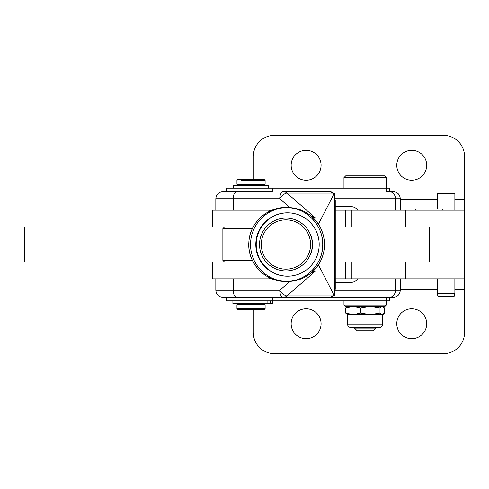 <?xml version="1.0" encoding="UTF-8"?>
<svg xmlns="http://www.w3.org/2000/svg" width="489" height="489" viewBox="0 0 489 489"><rect width="100%" height="100%" fill="white"/><g stroke="black" fill="none" stroke-linecap="round" stroke-linejoin="round"><path stroke-width="0.73" d="M322.667 246.694C322 266.444 303.253 283.082 283.565 281.401C263.815 280.741 247.177 261.994 248.858 242.306C249.524 222.556 268.265 205.918 287.954 207.599C307.703 208.259 324.348 227.006 322.667 246.694A36.968 36.968 -90 0 0 269.213 211.444A36.968 36.968 -90 0 0 265.411 275.362A36.968 36.968 -90 0 0 322.667 246.694A36.968 36.968 90 0 1 285.759 281.468A36.968 36.968 90 0 1 248.797 244.5A36.968 36.968 90 0 1 285.759 207.532A36.968 36.968 90 0 1 322.667 246.694M285.759 281.468L287.501 281.468A36.968 36.968 -90 0 0 324.403 246.694A36.968 36.968 -90 0 0 287.501 207.532L285.759 207.532M286.633 207.544A36.968 36.968 -90 0 0 250.533 244.5A36.968 36.968 -90 0 0 286.633 281.456M324.403 246.694A36.968 36.968 90 0 1 267.153 275.362A36.968 36.968 90 0 1 270.955 211.444A36.968 36.968 90 0 1 324.403 246.694M319.134 246.383A31.687 31.687 -90 0 0 273.314 216.169A31.687 31.687 -90 0 0 270.056 270.955A31.687 31.687 -90 0 0 319.134 246.383A31.687 31.687 90 0 1 287.501 276.187A31.687 31.687 90 0 1 255.814 244.5A31.687 31.687 90 0 1 287.501 212.813A31.687 31.687 90 0 1 319.134 246.383M263.131 231.175A26.406 26.406 90 0 1 308.865 231.419A26.406 26.406 90 0 1 285.784 270.906A26.406 26.406 90 0 1 263.131 231.175A26.406 26.406 -90 0 0 285.924 270.906A26.406 26.406 -90 0 0 312.33 244.5A26.406 26.406 -90 0 0 263.131 231.175M264.659 232.061A24.646 24.646 -90 0 0 285.802 269.146A24.646 24.646 -90 0 0 307.349 232.293A24.646 24.646 -90 0 0 264.659 232.061A24.646 24.646 90 0 1 307.349 232.293A24.646 24.646 90 0 1 285.802 269.146A24.646 24.646 90 0 1 264.659 232.061M285.924 218.094L285.961 218.094A26.406 26.406 90 0 1 312.367 244.5A26.406 26.406 90 0 1 285.961 270.906L285.924 270.906M285.943 270.906A26.406 26.406 -90 0 0 312.367 244.5A26.406 26.406 -90 0 0 285.943 218.094M309.934 233.43A24.646 24.646 90 0 1 309.934 255.57A24.646 24.646 -90 0 0 309.934 233.43M287.709 212.813A31.687 31.687 -90 0 0 256.267 246.053A31.687 31.687 -90 0 0 287.709 276.187A31.687 31.687 90 0 1 256.267 246.053A31.687 31.687 90 0 1 287.709 212.813M443.425 210.172L442.368 209.115L416.316 209.115L415.259 210.172M440.332 209.115L418.352 209.115L440.332 209.115M437.264 278.828L437.264 293.614L438.016 296.432L454.116 296.432L454.868 293.614L437.264 293.614L454.868 293.614L454.868 278.828M454.868 210.172L454.868 193.626L437.264 193.626L437.264 209.115M439.428 193.626L452.704 193.626L439.428 193.626M439.996 296.432L452.136 296.432L439.996 296.432M343.963 300.833L343.963 305.057L345.368 306.469L384.806 306.469L386.212 305.057L343.963 305.057L386.212 305.057L386.212 300.833M347.923 314.635L345.668 313.064L347.483 314.635L347.483 324.073C347.691 326.206 348.865 327.379 351.004 327.593L379.171 327.593C381.31 327.379 382.484 326.206 382.691 324.073L347.483 324.073L382.691 324.073L382.691 314.635L347.483 314.635L370.289 314.635L360.576 313.064L353.125 314.635L345.668 313.064L345.668 308.039L353.125 306.469L360.576 308.039L370.289 306.469L379.996 308.039L382.251 306.469L384.507 308.039L384.507 313.064L383.144 314.372L382.251 314.635L379.996 313.064L370.289 314.635L383.144 314.372M375.65 327.593L354.525 327.593L354.525 328.119L375.65 328.119L354.525 328.119L357.166 330.76L373.009 330.76L375.65 328.119L375.65 327.593M347.483 306.469L345.668 308.039L347.923 306.469M353.125 306.469L345.668 308.039L345.668 313.064L353.125 314.635L360.576 313.064L360.576 308.039L353.125 306.469M382.251 306.469L379.996 308.039L379.996 313.064L382.251 314.635L384.507 313.064L384.507 308.039L382.251 306.469M370.289 306.469L360.576 308.039L360.576 313.064L370.289 314.635L379.996 313.064L379.996 308.039L370.289 306.469M237.66 184.292L237.66 185.349L264.415 185.349L264.415 184.292M268.534 188.167L268.534 185.349L233.565 185.349L233.565 188.167M229.781 188.167L386.341 188.167L386.341 191.688L389.378 191.688A7.042 6.076 90 0 1 395.454 198.73L400.295 198.73L395.454 198.73A7.042 6.076 -90 0 0 389.378 191.688L393.254 191.688C397.533 192.104 399.88 194.451 400.295 198.73L400.295 210.172M232.898 300.833L232.898 303.651L270.362 303.651L270.362 300.833L270.362 303.651L272.831 303.651L272.831 300.833M272.104 303.651L267.874 303.651L267.874 300.833L267.874 303.651L237.66 303.651L237.66 304.708M351.884 226.896L351.884 210.172L464.55 210.172L464.55 199.61L454.868 199.61L464.55 199.61L464.55 226.896L464.55 210.172L335.258 210.172M437.264 199.61L400.295 199.61L437.264 199.61M405.332 226.896L405.332 210.172L405.332 226.896L429.342 226.896L405.332 226.896M274.427 135.343L443.425 135.343A21.125 21.125 0 0 1 464.55 156.468L464.55 199.61L464.55 156.468A21.125 21.125 0 0 0 443.425 135.343L274.427 135.343A21.125 21.125 0 0 0 253.302 156.468A21.125 21.125 0 0 1 274.427 135.343M253.302 179.365L253.302 156.468L253.302 179.365M321.077 165.27A14.963 14.963 0 0 0 298.632 152.305A14.963 14.963 0 0 0 298.632 178.228A14.963 14.963 0 0 0 321.077 165.27A14.963 14.963 0 0 1 298.632 178.228A14.963 14.963 0 0 1 298.632 152.305A14.963 14.963 0 0 1 321.077 165.27M426.701 165.27A14.963 14.963 0 0 0 404.256 152.305A14.963 14.963 0 0 0 404.256 178.228A14.963 14.963 0 0 0 426.701 165.27A14.963 14.963 0 0 1 404.256 178.228A14.963 14.963 0 0 1 404.256 152.305A14.963 14.963 0 0 1 426.701 165.27M464.55 199.61L464.55 156.468M225.808 191.688L236.774 191.688A7.042 3.564 90 0 0 233.21 198.73L279.769 198.73L289.934 207.611L279.769 198.73A7.042 3.564 -90 0 1 283.333 191.688L329.665 191.688A7.042 6.076 90 0 1 333.321 193.106L286.988 193.106A7.042 6.076 -90 0 0 283.333 191.688A7.042 3.564 90 0 0 279.769 198.73A7.042 2.848 -48.9 0 1 286.988 193.106L333.321 193.106A7.042 6.076 -90 0 0 329.665 191.688L283.333 191.688A7.042 6.076 90 0 1 286.988 193.106L315.203 217.758L286.988 193.106A7.042 2.848 131.1 0 0 279.769 198.73L215.826 198.73L215.826 210.172L247.128 210.172L212.305 210.172L212.305 226.896L24.45 226.896L218.724 226.896M336.31 226.896L429.342 226.896L336.31 226.896M224.628 262.104L222.868 260.344L252.361 260.344L222.868 260.344L222.868 228.656L252.361 228.656L222.868 228.656L224.628 226.896M241.413 180.423L265.117 180.423L241.413 180.423M242.134 179.365L238.009 179.365L236.951 180.423L236.951 184.292L265.117 184.292L265.117 180.423L264.066 179.365L242.134 179.365M242.134 309.635L264.066 309.635L265.117 308.577L236.951 308.577L265.117 308.577L265.117 304.708L236.951 304.708L236.951 308.577L238.009 309.635L242.134 309.635M363.847 330.76L366.328 330.76L363.847 330.76M343.963 188.167L343.963 177.605L386.212 177.605L343.963 177.605L345.723 175.844L384.452 175.844L386.212 177.605L386.212 188.167M362.049 175.844L384.409 175.844L362.049 175.844M335.258 278.828L345.466 278.828L345.466 262.104L345.466 278.828L335.258 278.828L356.292 278.828L351.884 278.828L351.884 262.104M336.31 262.104L429.342 262.104L336.31 262.104M218.724 262.104L253.253 262.104L212.305 262.104L212.305 278.828L247.128 278.828L215.826 278.828L215.826 290.27L233.21 290.27A7.042 3.564 90 0 0 236.774 297.312L225.808 297.312M269.647 278.125L269.647 277.77L269.647 278.125A0.703 0.605 90 0 1 269.042 278.828L269.042 278.828A0.703 0.605 -90 0 0 269.647 278.125M269.647 211.23L269.647 210.875A0.703 0.605 -90 0 0 269.042 210.172L247.128 210.172L269.042 210.172A0.703 0.605 90 0 1 269.647 210.875L269.647 211.23M247.128 278.828L269.042 278.828L247.128 278.828M212.305 262.104L24.45 262.104L212.305 262.104M405.332 262.104L429.342 262.104L429.342 226.896L429.342 262.104L405.332 262.104L405.332 278.828L356.292 278.828L405.332 278.828L405.332 262.104M345.466 226.896L345.466 210.172L345.466 226.896M24.45 226.896L24.45 262.104L24.45 226.896M351.218 282.349A28.166 14.254 90 0 0 358.119 278.828A28.166 14.254 -90 0 1 351.218 282.349L335.258 282.349L351.218 282.349M358.119 210.172A28.166 14.254 90 0 0 351.218 206.651L335.258 206.651L351.218 206.651A28.166 14.254 -90 0 1 358.119 210.172M329.665 297.312A7.042 6.076 -90 0 0 333.321 295.894L286.988 295.894A7.042 6.076 90 0 1 283.333 297.312L329.665 297.312L283.333 297.312A7.042 6.076 -90 0 0 286.988 295.894L315.203 271.242L310.937 273.088L315.203 271.242L286.988 295.894A7.042 2.848 -131.1 0 1 279.769 290.27A7.042 2.848 48.9 0 0 286.988 295.894L333.321 295.894A7.042 6.076 90 0 1 329.665 297.312L389.378 297.312L329.665 297.312L334.299 295.576A7.042 2.848 -131.1 0 1 333.321 295.894A7.042 2.848 48.9 0 0 334.299 295.576A7.042 2.848 48.9 0 0 334.421 295.448M289.934 281.389L279.769 290.27A7.042 3.564 90 0 0 283.333 297.312L236.774 297.312L283.333 297.312A7.042 3.564 -90 0 1 279.769 290.27L233.21 290.27L279.769 290.27L289.934 281.389M335.258 288.498L334.824 294.519L334.494 295.405L334.115 295.203L333.321 295.894L334.115 295.203L318.565 265.185L317.471 266.144L318.565 265.185L319.054 266.132L319.054 263.76L319.054 266.132L334.115 295.203L334.305 193.558L334.965 195.307L334.965 293.693L334.965 195.307L335.075 292.648L335.258 200.502L335.258 288.498M229.781 297.312L272.294 297.312L272.294 300.833L389.733 300.833L389.733 297.312L389.378 297.312L393.254 297.312L386.341 297.312L386.341 300.833L386.341 297.312M233.21 278.828L233.21 290.27L215.826 290.27C216.248 294.549 218.595 296.896 222.868 297.312L236.774 297.312A7.042 3.564 -90 0 1 233.21 290.27L233.21 278.828M333.321 193.106A7.042 2.848 -48.9 0 1 334.299 193.424A7.042 2.848 131.1 0 0 333.321 193.106L334.115 193.797L333.321 193.106M334.421 193.552A7.042 2.848 131.1 0 0 334.299 193.424L329.665 191.688M233.21 198.73L233.21 210.172L233.21 198.73A7.042 3.564 -90 0 1 236.774 191.688L222.868 191.688C218.595 192.104 216.248 194.451 215.826 198.73L233.21 198.73M389.733 191.688L389.733 188.167L272.294 188.167L272.294 191.688L229.781 191.688M335.203 198.73L395.454 198.73L335.203 198.73M334.824 294.519L334.672 193.907L334.824 294.519M315.203 217.758L313.027 217.758L315.203 217.758L310.937 215.912M317.471 222.856L318.565 223.815L334.115 193.797L318.791 223.381L318.791 224.812L318.791 223.381L318.565 223.815L317.471 222.856M395.454 290.27A7.042 6.076 90 0 1 389.378 297.312A7.042 6.076 -90 0 0 395.454 290.27L335.203 290.27L395.454 290.27L395.454 278.828L395.454 290.27L400.295 290.27L395.454 290.27M313.027 271.242L315.203 271.242L313.027 271.242M395.454 210.172L395.454 198.73L395.454 210.172M318.565 224.457L318.565 223.815L318.565 224.457M319.054 225.24L319.054 222.868L319.054 225.24M318.791 264.188L318.791 265.619L318.791 264.188M318.565 264.543L318.565 265.185L318.565 264.543M334.115 295.203L334.305 193.558L334.115 295.203M334.305 295.442L334.305 193.558L334.305 295.442M334.494 295.405L334.494 193.595L334.494 295.405M386.341 191.688L386.341 188.167M272.294 188.167L226.389 188.167L226.389 191.688L272.294 191.688L272.294 188.167M226.389 297.312L226.389 300.833L272.294 300.833L272.294 297.312L236.774 297.312M386.341 300.833L229.781 300.833M464.55 289.39L464.55 278.828L405.332 278.828L464.55 278.828L464.55 262.104L464.55 332.532A21.125 21.125 0 0 1 443.425 353.657L274.427 353.657L443.425 353.657A21.125 21.125 0 0 0 464.55 332.532L464.55 289.39L454.868 289.39L464.55 289.39L464.55 332.532M400.295 289.39L437.264 289.39L400.295 289.39M253.302 309.635L253.302 332.532A21.125 21.125 0 0 0 274.427 353.657A21.125 21.125 0 0 1 253.302 332.532M321.077 323.73A14.963 14.963 0 0 0 298.632 310.772A14.963 14.963 0 0 0 298.632 336.695A14.963 14.963 0 0 0 321.077 323.73A14.963 14.963 0 0 1 298.632 336.695A14.963 14.963 0 0 1 298.632 310.772A14.963 14.963 0 0 1 321.077 323.73M396.775 323.73A14.963 14.963 0 0 0 411.738 338.694A14.963 14.963 0 0 0 426.701 323.73A14.963 14.963 0 0 0 411.738 308.767A14.963 14.963 0 0 0 396.775 323.73M274.427 353.657L443.425 353.657L274.427 353.657M426.701 323.73A14.963 14.963 0 0 1 404.256 336.695A14.963 14.963 0 0 1 404.256 310.772A14.963 14.963 0 0 1 426.701 323.73M382.691 306.469L383.144 306.725M264.415 304.708L264.415 303.651M400.295 278.828L400.295 290.27C399.88 294.549 397.533 296.896 393.254 297.312M464.55 278.828L464.55 210.172"/></g></svg>

